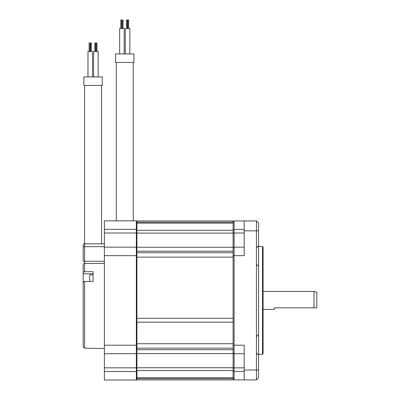 <?xml version="1.0" encoding="UTF-8"?>
<svg xmlns="http://www.w3.org/2000/svg" width="400" height="400" viewBox="0 0 400 400"><rect width="100%" height="100%" fill="white"/><g stroke="black" fill="none" stroke-linecap="round" stroke-linejoin="round"><path stroke-width="0.6" d="M233.1 222.175L136.915 222.175L136.915 220.935L233.1 220.935L233.1 257.12L136.915 257.12L136.915 322.17L136.915 318.28L233.1 318.28L233.1 379.915L136.915 379.915L136.915 378.675L233.1 378.675M233.1 257.12L233.1 322.17L136.915 322.17L136.915 348.15L233.1 348.15M233.1 377.72L136.915 377.72L136.915 353.605L233.1 353.605M233.1 230.285L136.915 230.285L136.915 223.13L233.1 223.13M136.915 230.285L136.915 233.1L233.1 233.1M233.1 251.17L136.915 251.17L136.915 233.1M136.915 257.12L136.915 252.7L233.1 252.7M233.1 247.24L136.915 247.24M256.435 264.245L258.555 266.365L258.555 230.835L256.435 230.835L256.435 379.915L244.185 379.915L244.185 345.205L234.09 345.205L234.09 220.935L256.435 220.935L256.435 230.835L244.185 230.835L244.185 220.935M233.1 255.645L244.185 255.645L244.185 230.835M258.555 245.715L256.435 247.835M256.435 379.915L258.555 377.795L258.555 370.015L244.185 370.015M258.555 266.365L258.555 370.015M258.555 230.835L258.555 223.055L256.435 220.935M234.09 247.155L244.185 247.155L234.09 247.155L233.1 248.145M263.085 300.425L263.085 247.1L262.52 246.535L262.52 354.315L263.085 353.75L263.085 300.425M233.1 378.925L234.09 379.915L234.09 345.205L233.1 345.205M233.1 352.7L234.09 353.69L244.185 353.69L234.09 353.69M244.185 379.915L234.09 379.915M233.1 221.925L234.09 220.935M256.435 353.015L258.555 355.135M258.555 334.485L256.435 336.605M274.4 307.85L316.83 307.85L274.4 307.85L274.4 309.405L263.085 309.405M316.83 307.85L316.83 292.2L314.005 291.445L314.005 307.85M104.385 380L104.385 220.85L136.35 220.85L136.35 380L104.385 380M104.385 371.515L136.915 371.515L136.915 379.435L136.35 380M136.35 353.69L104.385 353.69L136.35 353.69L136.915 353.125L136.915 345.205L104.385 345.205M104.385 255.645L136.915 255.645L136.915 247.725L136.35 247.155L104.385 247.155L136.35 247.155M104.385 229.335L136.915 229.335L136.915 221.415L136.35 220.85M83.17 284.16L83.17 346.76L83.17 282.145L84.585 281.435L93.07 281.435L93.07 271.655L84.585 271.655L83.17 272.37L83.17 264.515A1.415 1.09 0 0 1 84.585 263.43L84.585 85.43M83.17 246.675L83.17 261.25L83.17 245.26L83.17 246.675L104.385 246.675M83.17 272.37L83.17 283.575M104.385 348.515L84.585 348.18L83.17 346.76M83.17 273.795L93.07 273.795M83.17 245.26A1.415 1.415 0 0 1 84.585 243.845A1.415 1.415 0 0 0 83.17 245.26A1.415 1.415 0 0 1 84.585 243.845L104.385 243.845L101.555 243.845L101.555 85.43M83.875 85.43L102.265 85.43L102.265 76.945L83.875 76.945L83.875 85.43M87.975 51.485L87.975 76.945L87.975 51.485L92.505 51.485L92.505 76.945M93.635 76.945L93.635 51.485L98.16 51.485L98.16 76.945M89.135 43L89.135 51.485L89.135 43L91.345 43L91.345 51.485L91.345 43M94.795 43L94.795 51.485L94.795 43L94.795 51.485L94.795 43L97 43L97 51.485M96.155 51.485L96.155 43M95.645 51.485L95.645 43M124.75 62.435L133.945 62.435L133.945 53.945L115.56 53.945L115.56 62.435L124.75 62.435M119.66 53.945L119.66 28.485L124.185 28.485L124.185 53.945L124.185 28.485M125.32 53.945L125.32 28.485L129.845 28.485L129.845 53.945M120.82 28.485L120.82 20L123.025 20L123.025 28.485L123.025 20M126.48 28.485L126.48 20L128.685 20L128.685 28.485M127.835 28.485L127.835 20M127.325 28.485L127.325 20M89.685 279.205L89.685 280.59A276.85 270.8 90 0 0 89.69 281.325A282.885 282.885 0 0 0 89.69 281.435L89.7 278.5A277.275 271.22 90 0 1 89.69 277.795A277.275 271.22 90 0 0 89.69 278.5A277.275 271.22 90 0 0 89.69 279.205A277.275 271.22 90 0 1 89.69 278.5L89.7 274.825L93.07 274.825M89.69 281.325L89.69 281.325A276.85 270.8 90 0 1 89.685 280.59L89.68 279.42M89.68 276.61L89.685 276.41A276.85 270.8 90 0 1 89.69 275.675L89.69 275.675A276.85 270.8 90 0 0 89.685 276.41L89.685 277.795M233.1 343.73L136.915 343.73M233.1 370.56L136.915 370.56M136.915 367.75L233.1 367.75M233.1 349.68L136.915 349.68M233.1 371.43L244.185 371.43M233.1 367.835L244.185 367.835M244.185 229.42L233.1 229.42M233.1 233.015L244.185 233.015M136.915 233.015L104.385 233.015M136.915 367.835L104.385 367.835M84.585 348.18L84.585 281.435M84.585 271.655L84.585 263.43L104.385 263.43M83.17 261.25L104.385 261.25M258.555 354.315L262.52 354.315M258.555 246.535L262.52 246.535M263.085 291.445L314.005 291.445M89.985 51.485L89.985 43M90.495 51.485L90.495 43M116.265 220.85L116.265 62.435M121.67 28.485L121.67 20M122.18 28.485L122.18 20M133.24 220.85L133.24 62.435M89.7 274.825A282.885 282.885 0 0 0 89.69 275.675"/></g></svg>
